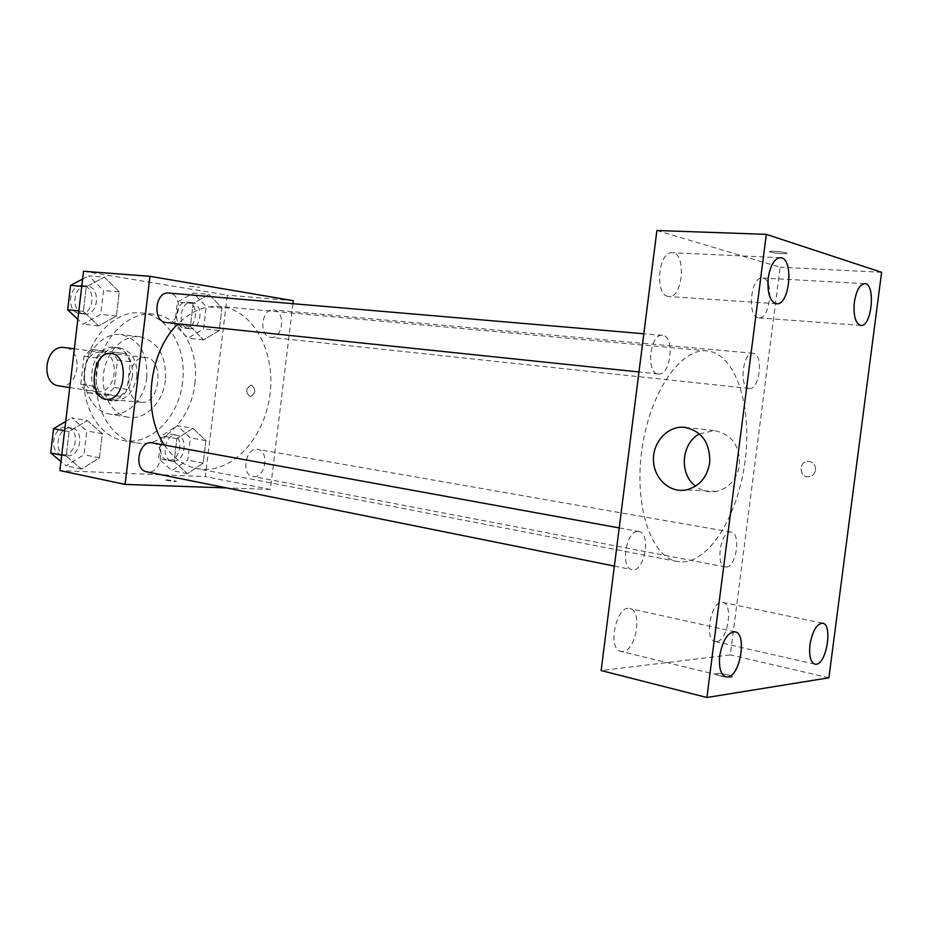 <?xml version="1.0" encoding="UTF-8"?>
<svg xmlns="http://www.w3.org/2000/svg" width="928" height="928" viewBox="0 0 928 928"><rect width="100%" height="100%" fill="white"/><g stroke="black" fill="none" stroke-linecap="round" stroke-linejoin="round"><path stroke-width="0.7" stroke-dasharray="4.64 3.48" d="M59.09 385.92L59.844 386.013C79.332 388.716 84.17 349.195 64.542 347.548M96.964 391.778C116.476 394.47 121.452 353.974 101.79 352.338C82.36 348.766 76.56 389.702 96.21 391.686L96.964 391.778M80.724 384.273L84.054 356.294L90.956 349.38L112.613 351.944L117.508 360.087L114.237 387.475L107.544 394.4L85.84 392.428L80.724 384.273L93.519 386.21L96.883 357.999L84.054 356.294M117.508 360.087L130.349 361.792L127.043 389.412L114.237 387.475M107.544 394.4L120.338 396.395L98.623 394.423L85.84 392.428M120.338 396.395L127.043 389.412M130.349 361.792L125.454 353.58L112.613 351.944M96.883 357.999L103.785 351.028L125.454 353.58M93.519 386.21L98.623 394.423M132.472 375.991C129.178 392.393 120.965 400.478 107.822 400.246C81.71 397.567 89.506 342.652 115.339 347.339C127.496 350.482 133.214 360.041 132.472 375.991M136.787 376.606C137.541 360.609 131.834 351.028 119.666 347.884C93.832 343.186 86.014 398.263 112.137 400.931L113.274 401.07C125.895 400.536 133.725 392.382 136.787 376.606M103.785 351.028L90.956 349.38M146.763 377.65C144.548 399.492 126.684 417.426 109.574 414.097C93.577 411.614 81.942 391.222 85.063 370.028C87.963 348.812 104.806 332.456 120.872 334.521C139.281 339.196 147.912 353.568 146.763 377.65M165.404 380.271C163.142 402.381 145.255 420.558 128.145 417.229C112.137 414.746 100.537 394.133 103.692 372.673C106.627 351.19 123.517 334.614 139.571 336.678C157.98 341.376 166.588 355.911 165.404 380.271M182.549 382.058C178.976 417.101 150.464 446.171 122.96 440.464C98.043 436.264 79.808 403.877 84.773 369.994C89.424 336.064 115.954 310.033 141.056 312.922C168.014 315.068 187.166 348.418 182.549 382.058M194.845 383.786C199.497 349.891 180.392 316.297 153.433 314.163C128.331 311.263 101.767 337.525 97.069 371.734C92.058 405.896 110.281 438.515 135.198 442.714L139.676 443.271C165.915 445.394 191.354 417.02 194.845 383.786M209.044 294.385L221.92 308.003L219.194 330.554L203.557 339.915L190.379 326.482L193.14 303.491L209.044 294.385L221.92 308.003L219.194 330.554L203.557 339.915L190.379 326.482L193.14 303.491L209.044 294.385L193.302 293.051L206.213 306.565L203.522 328.895L187.885 338.152L174.684 324.823L177.41 302.064L193.302 293.051M104.4 277.136L119.271 291.891L116.394 316.03L98.6 325.902L83.369 311.356L86.292 286.717L104.4 277.136L119.271 291.891L116.394 316.03L98.6 325.902L83.369 311.356L86.292 286.717L104.4 277.136L88.659 275.894L103.53 290.51L100.688 314.395L82.917 324.15L77.836 319.336M83.543 271.254L227.29 295.162L205.378 476.621L59.891 470.554M192.908 428.295L205.912 440.591L203.197 463.06L187.444 473.663L174.128 461.587L176.888 438.677L192.908 428.295L205.912 440.591L203.197 463.06L187.444 473.663L174.128 461.587L176.888 438.677L192.908 428.295L177.352 425.674L190.391 437.877L187.711 460.126L171.958 470.6L158.618 458.606L161.344 435.928L177.352 425.674M87.336 420.523L102.358 433.759L99.493 457.794L81.56 469.092L66.178 456.1L69.09 431.566L87.336 420.523L102.358 433.759L99.493 457.794L81.56 469.092L66.178 456.1L69.09 431.566L87.336 420.523L71.804 417.797L86.826 430.928L83.996 454.72L66.097 465.868L60.958 461.564M292.97 303.688L270.373 489.439L205.378 476.621M293.341 300.707L227.29 295.162M250.073 396.627L250.27 396.65C255.908 393.228 256.267 389.354 251.349 385.039C245.723 388.287 245.305 392.15 250.073 396.627L250.258 396.65C255.896 393.228 256.256 389.354 251.349 385.039C245.723 388.287 245.294 392.15 250.073 396.627M164.349 444.999C173.176 458.142 184.127 466.03 197.188 468.675L203.383 469.417C235.7 470.948 266.058 434.408 270.257 392.138C274.932 349.902 252.532 309.395 220.203 306.472C205.25 305.3 191.203 311.066 178.083 323.791M270.373 489.439L226.606 487.919M166.332 322.561C180.566 324.719 183.326 293.642 168.931 293.062M270.651 337.34L270.872 337.374C283.202 339.323 285.986 310.439 273.505 309.929C261.452 308.119 258.518 336.365 270.651 337.34M253.738 476.551C265.524 477.723 269.538 450.764 257.787 449.384C245.85 446.577 240.584 474.823 252.764 476.435L253.738 476.551M152.586 442.853C166.796 444.767 160.73 475.31 146.81 471.842M189.509 286.242L199.659 287.297L189.509 286.242M174.406 481.562L176.285 481.504C178.118 481.075 165.578 479.463 164.314 479.962L176.285 481.493C178.118 481.075 165.578 479.451 164.314 479.95L174.406 481.562M140.65 402.195C121.835 400.27 127.124 354.484 145.824 357.593C164.639 358.486 160.324 404.55 141.636 402.3L140.65 402.195M682.602 561.916C710.999 561.173 739.268 512.372 745.416 458.386C751.947 404.422 735.243 353.545 707.055 350.888C680.862 347.698 649.89 392.254 641.99 449.059C633.778 505.83 651.12 557.241 677.173 561.463L682.602 561.916M638.035 531.442L638.905 531.524C651.56 532.95 644.345 572.982 632.014 569.641C620.032 568.307 626.017 530.294 638.035 531.442M749.035 388.461L749.232 388.484C759.707 390.398 763.814 353.475 753.142 353.278C742.876 351.422 738.642 387.765 749.035 388.461M726.125 566.996C736.229 567.53 741.286 533.02 731.241 532.115C721.091 529.401 714.838 565.871 725.29 566.938L726.125 566.996M658.033 373.949L658.3 373.984C670.921 376.176 675.213 335.623 662.372 335.356C650.041 333.268 645.586 373.033 658.033 373.949M656.896 230.504L780.135 267.218L730.313 654.901L601.135 670.55M758.106 317.77C746.785 316.228 750.938 276.277 762.259 277.994C774.3 277.808 770.611 319.65 758.779 317.875L758.106 317.77M716.555 641.584L715.128 641.503C703.47 639.902 711.498 598.954 722.761 602.4C733.688 603.699 727.738 641.318 716.555 641.584M622.792 651.502L620.832 651.375C606.889 649.159 616.389 604.383 629.857 608.582C642.802 610.369 636.109 651.096 622.792 651.502M667.882 296.415C654.379 294.478 658.567 250.92 672.116 252.729C686.592 252.486 683.066 298.48 668.81 296.554L667.882 296.415M881.6 272.298L780.135 267.218M770.553 252.114C774.567 253.472 789.809 254.284 786.422 252.938C783.58 251.558 766.435 250.502 770.054 251.929L770.553 252.114C774.567 253.483 789.809 254.284 786.422 252.95C783.58 251.558 766.435 250.514 770.054 251.94L770.542 252.114M828.901 677.788L730.313 654.901M731.403 677.173L731.89 677.069C735.776 676.083 719.026 672.522 715.929 673.658C712.252 674.528 727.146 677.927 731.403 677.173L731.89 677.057C735.776 676.083 719.026 672.51 715.94 673.647C712.252 674.528 727.146 677.927 731.403 677.162M815.55 470.067C815.608 464.742 813.125 461.808 808.114 461.251C798.312 461.112 799.101 478.036 808.856 476.795C812.557 476.192 814.796 473.941 815.55 470.067C815.596 464.742 813.125 461.808 808.114 461.251C798.3 461.112 799.101 478.036 808.856 476.795C812.557 476.192 814.784 473.941 815.55 470.067M699.468 433.921L714.05 430.592C731.484 433.921 739.964 445.428 739.488 465.137C736.855 479.393 729.141 488.14 716.358 491.388C708.725 492.687 701.777 490.935 695.524 486.144M65.714 421.44L71.804 417.797M67.303 455.718C80.782 457.075 84.982 429.85 71.572 428.086C57.861 424.838 52.049 453.467 66.016 455.555L67.303 455.718M102.358 433.759L86.826 430.928M99.493 457.794L83.996 454.72M81.56 469.092L66.097 465.868M66.178 456.1L61.712 455.207M69.09 431.566L64.612 430.743M62.93 454.836C76.409 456.205 80.608 429.049 67.187 427.286C53.488 424.05 47.688 452.586 61.642 454.674L62.93 454.836M82.615 279.061L88.659 275.894M84.135 313.966L84.436 314C98.67 316.123 101.21 286.636 86.826 286.021C72.976 284.096 70.226 312.771 84.135 313.966M119.271 291.891L103.53 290.51M116.394 316.03L100.688 314.395M98.6 325.902L82.917 324.15M83.369 311.356L78.834 310.892M86.292 286.717L81.745 286.323M79.704 313.502L80.017 313.536C94.238 315.659 96.767 286.253 82.395 285.638C68.544 283.724 65.807 312.307 79.704 313.502M173.095 461.112C184.939 462.341 188.778 436.694 176.958 435.267C164.94 432.471 159.86 459.337 172.109 460.996L173.095 461.112M205.912 440.591L190.391 437.877M203.197 463.06L187.711 460.126M187.444 473.663L171.958 470.6M174.128 461.587L158.618 458.606M176.888 438.677L161.344 435.928M168.722 460.276C180.566 461.518 184.394 435.928 172.573 434.501C160.556 431.706 155.486 458.49 167.736 460.16L168.722 460.276M189.034 328.628L189.266 328.651C201.666 330.577 204.241 303.073 191.69 302.528C179.568 300.753 176.83 327.619 189.034 328.628M221.92 308.003L206.213 306.565M219.194 330.554L203.522 328.895M203.557 339.915L187.885 338.152M190.379 326.482L174.684 324.823M193.14 303.491L177.41 302.064M184.602 328.152L184.834 328.176C197.246 330.101 199.81 302.679 187.259 302.134C175.125 300.347 172.411 327.143 184.602 328.152M69.739 387.568L96.21 391.686M74.333 348.8L101.79 352.338M119.666 347.884L115.339 347.339M112.137 400.931L107.822 400.246M139.571 336.678L120.872 334.521M128.145 417.229L109.574 414.097M153.433 314.163L141.056 312.922M135.198 442.714L122.96 440.464M145.824 357.593L111.163 353.533M141.636 402.3L106.882 399.249M707.055 350.888L220.203 306.472M677.173 561.463L197.188 468.675M614.371 566.092L632.014 569.641M619.208 527.928L638.905 531.524M753.142 353.278L273.505 309.929M749.232 388.484L270.872 337.374M731.241 532.115L257.787 449.384M725.29 566.938L252.764 476.435M662.372 335.356L643.812 333.767M658.3 373.984L638.974 371.966M864.71 283.666L762.259 277.994M860.824 325.415L758.779 317.875M822.649 623.21L722.761 602.4M814.888 664.193L715.128 641.503M735.034 631.817L629.857 608.582M725.847 676.883L620.832 651.375M780.355 257.682L672.116 252.729M776.562 303.746L668.81 296.554M714.05 430.592L685.862 427.472M716.358 491.388L686.163 489.926M71.572 428.086L67.187 427.286M66.016 455.555L61.642 454.674M86.826 286.021L82.395 285.638M84.436 314L80.017 313.536M176.958 435.267L172.573 434.501M172.109 460.996L167.736 460.16M191.69 302.528L187.259 302.134M189.266 328.651L184.834 328.176"/><path stroke-width="1.39" d="M74.333 348.8L64.542 347.548C45.147 344.01 39.475 383.925 59.09 385.92L69.739 387.568M226.606 487.919L125.083 484.416L59.891 470.554L83.543 271.254L149.976 276.312L293.341 300.707L292.97 303.688M178.083 323.791C148.735 351.596 141.868 412.74 164.349 444.999M125.083 484.416L149.976 276.312M643.812 333.767L168.931 293.062C155.057 291.09 152.088 321.343 166.019 322.526L638.974 371.966M614.371 566.092L146.81 471.842C133.412 469.951 138.179 441.102 151.6 442.737L619.208 527.928M105.885 399.144C87.081 397.196 92.475 350.413 111.163 353.533C129.978 354.392 125.558 401.511 106.882 399.249L105.885 399.144M601.135 670.55L656.896 230.504L766.308 234.355L881.6 272.298L828.901 677.788L706.904 697.496L601.135 670.55M706.904 697.496L766.308 234.355M709.711 462.828C707.02 477.549 699.167 486.574 686.163 489.926C669.819 493.232 653.892 478.558 653.451 460.439C652.662 442.331 667.464 425.952 683.901 427.251C701.626 430.662 710.222 442.517 709.711 462.828M768.256 277.832C767.108 292.03 769.59 300.626 775.68 303.607L776.562 303.746C789.995 305.672 794.02 257.346 780.355 257.682C774.428 258.448 770.391 265.164 768.256 277.832M719.757 655.655C718.655 667.65 720.685 674.714 725.847 676.883L727.703 676.964C740.312 676.199 747.249 633.383 735.034 631.817C727.784 632.177 722.692 640.123 719.757 655.655M809.947 644.786C808.891 655.864 810.538 662.337 814.888 664.193L816.222 664.239C826.709 663.694 832.868 624.324 822.649 623.21C816.721 623.686 812.487 630.878 809.947 644.786M854.352 302.157C853.25 315.021 855.198 322.735 860.198 325.31L860.824 325.415C871.879 327.166 875.974 283.411 864.71 283.666C859.746 284.374 856.3 290.545 854.352 302.157M695.524 486.144C678.902 473.941 681.222 443.352 699.468 433.921M60.958 461.564L50.704 452.98L53.58 428.701L65.714 421.44M61.712 455.207L50.704 452.98M64.612 430.743L53.58 428.701M77.836 319.336L67.686 309.743L70.574 285.36L82.615 279.061M78.834 310.892L67.686 309.743M81.745 286.323L70.574 285.36M685.862 427.472L683.901 427.251"/></g></svg>
